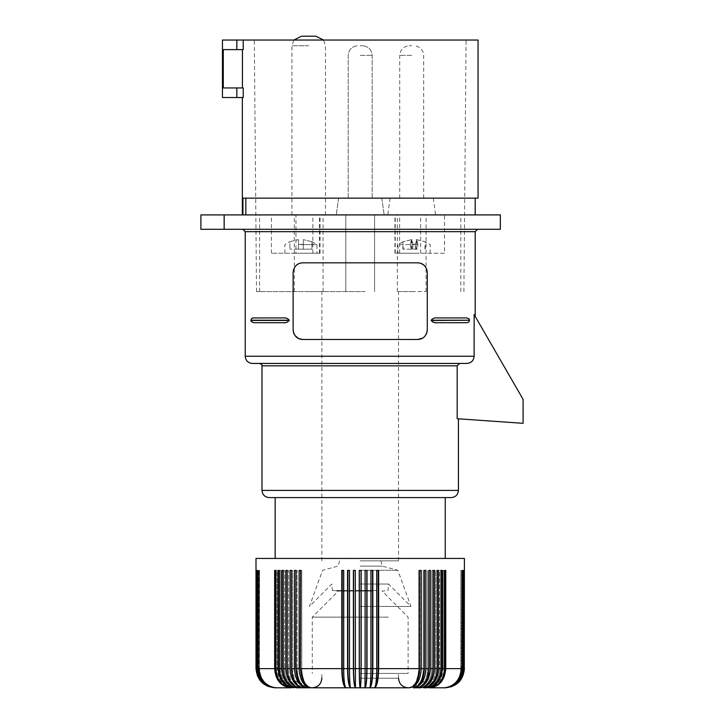 <?xml version="1.0" encoding="UTF-8"?>
<svg xmlns="http://www.w3.org/2000/svg" width="724" height="724" viewBox="0 0 724 724"><rect width="100%" height="100%" fill="white"/><g stroke="black" fill="none" stroke-linecap="round" stroke-linejoin="round"><path stroke-width="0.54" stroke-dasharray="3.62 2.71" d="M459.604 363.439L259.59 363.439L459.604 363.439L457.179 365.837L457.179 418.716L523.099 423.323L523.099 399.367L474.13 314.551L475.188 316.388L474.13 314.551L474.13 356.253C473.686 360.633 471.27 363.032 466.871 363.439L459.604 363.439L466.871 363.439M398.535 363.439L321.872 363.439M416.128 683.139L409.395 687.8C415.169 685.936 418.255 679.546 418.644 668.632L418.644 570.412L419.694 570.412L419.694 668.632C419.078 680.279 415.648 686.669 409.395 687.8L311.012 687.8L304.279 683.139M347.565 668.632C347.746 680.279 348.778 686.669 350.66 687.8C349.991 685.936 349.638 679.546 349.592 668.632L349.466 570.412L347.565 570.412L347.565 668.632L343.656 668.632C343.791 680.279 344.552 686.669 345.927 687.8C344.66 685.936 343.981 679.546 343.891 668.632L343.656 570.412L341.773 570.412L341.773 668.632L300.713 668.632C301.329 680.279 304.759 686.669 311.012 687.8C305.238 685.936 302.152 679.546 301.763 668.632L300.713 668.632L300.713 570.412L299.148 570.412L300.36 570.412L299.148 570.412L299.148 668.632L295.998 668.632L295.998 570.412L294.505 570.412L294.514 669.573M293.13 272.405L293.13 329.9C294.016 336.054 297.211 339.248 302.713 339.484L417.694 339.484C423.196 339.248 426.391 336.054 427.278 329.9L427.278 272.405C426.391 266.251 423.196 263.056 417.694 262.821L302.713 262.821C297.193 263.074 293.998 266.26 293.13 272.405L293.13 329.9L293.13 272.405C294.016 266.251 297.211 263.056 302.713 262.821L417.694 262.821L302.713 262.821L299.537 263.364M222.458 97.523L243.219 97.523L242.341 97.523L243.219 97.523L243.219 87.948L223.282 87.948L223.282 49.612L243.219 49.612L223.282 49.612L243.219 49.612L243.219 40.037L478.066 40.037M500.347 229.282L200.901 229.282M360.199 229.282L477.587 229.282L360.199 229.282M251.11 321.366L250.902 320.415L289.247 320.198M251.083 321.311L251.065 319.365M469.351 319.402L469.351 321.221M253.635 322.714L283.156 322.714L253.635 322.714L251.699 322.126M250.902 320.171L250.947 320.85M242.947 214.91L475.188 214.91L242.341 214.91L242.947 214.91L242.947 198.141L478.066 198.141M245.843 214.91L245.843 198.141L475.188 198.141L245.843 198.141M300.36 668.632L301.763 668.632L301.763 570.412L300.36 570.412L300.36 668.632C300.804 679.546 304.361 685.936 311.012 687.8C305.238 685.936 302.152 679.546 301.763 668.632L301.763 570.412L300.713 570.412M437.251 317.917L466.935 317.927M294.894 335.447L293.935 333.755M424.925 336.189L426.481 333.737M427.278 272.405C426.409 266.26 423.214 263.074 417.694 262.821L420.807 263.337M425.513 266.857L426.273 268.124M242.44 87.948L223.282 87.948L242.44 87.948L242.44 49.612M243.219 40.037L222.458 40.037M360.199 497.587L275.156 497.587M436.943 322.714L466.772 322.714M365.149 291.573L256.513 291.573L365.149 291.573M360.199 214.91L460.817 214.91L360.199 214.91M411.712 214.91L387.756 214.91L411.712 214.91M398.209 291.573L411.712 291.573L398.209 291.573M322.198 291.573L308.696 291.573L322.198 291.573M308.696 214.91L291.926 214.91L308.696 214.91M253.635 317.917L283.464 317.927M469.288 321.384L469.505 320.415L431.16 320.225L469.505 320.225L469.324 319.32M431.432 321.112L432.644 321.954M469.369 321.203L469.487 320.696M251.11 319.266L250.902 320.225L289.247 320.225M417.694 339.484L418.581 339.438M419.024 339.393L419.513 339.312M421.449 338.714L423.567 337.474M424.146 336.986L424.798 336.334M426.59 333.483L426.907 332.542M427.079 331.863L427.169 331.357M464.41 558.439L255.997 558.439M500.347 214.91L200.901 214.91M224.15 229.282L224.15 214.91M468.473 318.343L467.876 318.071M434.672 318.117L432.128 318.94M432.101 318.949L431.178 320.017M295.953 253.237L271.428 253.237L320.08 253.237L295.953 253.237L295.953 214.91M312.858 253.237L312.858 214.91M293.238 331.375L293.338 331.891M293.347 331.936L293.799 333.438M294.116 334.144L294.94 335.502M296.053 336.796L297.564 337.981M297.654 338.036L298.424 338.47M300.786 339.284L301.827 339.438M301.98 339.456L302.713 339.484M360.199 560.838L398.535 560.838L360.199 560.838M360.199 566.105L382.236 566.105L360.199 566.105M360.199 570.277L397.811 570.277L360.199 570.277M360.199 606.441L410.979 606.441L360.199 606.441M360.199 584.024L388.562 584.024L360.199 584.024M376.534 590.54L360.199 590.54L376.534 590.54M373.041 591.056L360.199 591.056L373.041 591.056M388.363 617.129L360.199 617.129L388.363 617.129M360.199 673.429L408.119 673.429L360.199 673.429M420.047 668.632L420.047 570.412L418.644 570.412L418.644 668.632L420.047 668.632C419.603 679.546 416.047 685.936 409.395 687.8C415.169 685.936 418.255 679.546 418.644 668.632L378.634 668.632C378.39 680.279 377.005 686.669 374.48 687.8C375.747 685.936 376.426 679.546 376.516 668.632L376.516 570.412L376.742 668.632C376.616 680.279 375.856 686.669 374.48 687.8C375.747 685.936 376.426 679.546 376.516 668.632L372.842 668.632C372.661 680.279 371.629 686.669 369.747 687.8C370.471 686.669 370.869 680.279 370.941 668.632L367.014 668.632C366.896 680.279 366.217 686.669 364.977 687.8L365.086 668.632L366.806 668.632L366.806 570.412L365.086 570.412L364.977 687.8L365.104 668.632L361.158 668.632C361.104 680.279 360.787 686.669 360.199 687.8L312.288 687.8L360.199 687.8C360.742 685.936 361.032 679.546 361.068 668.632L361.068 570.412L359.249 570.412L359.249 668.632C359.303 680.279 359.62 686.669 360.199 687.8C359.665 685.936 359.376 679.546 359.339 668.632L361.068 668.632M305.338 687.592L307.193 687.8C300.913 685.936 297.564 679.546 297.139 668.632L297.139 570.412L294.505 570.412L295.799 570.412L295.799 668.632L297.139 668.632L297.139 570.412L295.998 570.412M353.602 668.632L355.321 668.632L355.303 570.412L353.393 570.412L353.393 668.632C353.511 680.279 354.19 686.669 355.43 687.8L355.321 570.412L353.393 570.412L355.321 570.412L355.43 687.8C354.289 685.936 353.674 679.546 353.602 668.632L353.602 570.412M294.505 668.632L291.491 668.632C292.206 680.279 296.225 686.669 303.546 687.8C295.98 685.936 291.944 679.546 291.437 668.632L292.062 668.632L291.491 668.632L291.491 570.412L290.062 570.412L290.062 668.632L290.641 674.207M290.062 668.632L287.202 668.632L287.202 570.412L285.844 570.412L285.908 670.514L286.677 675.103L288.65 680.062L291.039 683.447L294.623 686.343M285.844 668.632L283.138 668.632L283.138 570.412L281.862 570.412L281.862 668.632L279.319 668.632L279.319 570.412L278.125 570.412L278.125 668.632L275.753 668.632L275.753 570.412L274.649 570.412L274.649 668.632L257.635 668.632L257.319 570.412L257.319 668.632C258.45 680.279 264.803 686.669 276.369 687.8C265.681 685.936 259.979 679.546 259.264 668.632L259.264 570.412L257.319 570.412M257.319 668.632L256.767 668.632L256.767 570.412L256.549 668.632C257.69 680.279 264.07 686.669 275.699 687.8C265.075 685.936 259.409 679.546 258.694 668.632L258.694 570.412L256.549 570.412M256.549 668.632L256.215 570.412L256.106 668.632C257.255 680.279 263.645 686.669 275.292 687.8C264.531 685.936 258.794 679.546 258.07 668.632L258.07 570.412L256.106 570.412M256.106 668.632L255.997 570.412L257.952 570.412L255.997 570.412M359.339 668.632L359.339 570.412L361.158 570.412L361.158 668.632M353.393 668.632L349.466 668.632C349.538 680.279 349.936 686.669 350.66 687.8L350.57 687.746M347.882 570.412L349.592 570.412L349.592 668.632L349.592 570.412L347.882 570.412L347.882 668.632L349.592 668.632C349.638 679.546 349.991 685.936 350.66 687.8C348.923 685.936 347.991 679.546 347.882 668.632M343.891 570.412L343.891 668.632L343.891 570.412L341.773 570.412L343.891 570.412M366.806 570.412L365.086 570.412L365.086 668.632L365.086 570.412L367.014 570.412L367.014 668.632M369.837 687.746L369.747 687.8C370.417 685.936 370.769 679.546 370.815 668.632L370.815 570.412L372.842 570.412L370.941 570.412L370.815 668.632L372.525 668.632L372.525 570.412L372.842 668.632M374.779 687.628L374.48 687.8C376.806 685.936 378.055 679.546 378.209 668.632L378.209 570.412L376.516 570.412L378.634 570.412L378.634 668.632M420.336 687.8C427.558 685.936 431.413 679.546 431.893 668.632L431.893 570.412L434.563 570.412L433.205 570.412L433.205 668.632C432.445 680.279 428.156 686.669 420.336 687.8C428.318 685.936 432.581 679.546 433.115 668.632L431.893 668.632L433.115 668.632L433.115 570.412L434.563 570.412L434.563 668.632C433.721 680.279 428.979 686.669 420.336 687.8C428.318 685.936 432.581 679.546 433.115 668.632L433.115 570.412L431.893 570.412L431.893 668.632C431.413 679.546 427.558 685.936 420.336 687.8M428.916 570.412L428.916 668.632L428.346 668.632L428.97 668.632L428.97 570.412L430.346 570.412L427.685 570.412L430.346 570.412L430.346 668.632L433.205 668.632M423.214 685.538L420.137 687.23L416.861 687.8L427.368 678.026M428.346 668.632L427.685 668.632L427.685 570.412L427.685 668.632L428.346 668.632M421.621 681.275L413.214 687.8C419.495 685.936 422.843 679.546 423.269 668.632L424.409 668.632C423.739 680.279 420.011 686.669 413.214 687.8C420.336 685.936 424.128 679.546 424.608 668.632L424.608 570.412L425.902 570.412L425.902 668.632L428.916 668.632C428.201 680.279 424.183 686.669 416.861 687.8C423.621 685.936 427.232 679.546 427.685 668.632C427.232 679.546 423.621 685.936 416.861 687.8C424.427 685.936 428.463 679.546 428.97 668.632M424.608 668.632L423.269 668.632L423.269 570.412L424.409 570.412L423.269 570.412L424.409 570.412L424.409 668.632L421.259 668.632L421.259 570.412L419.694 570.412M420.047 570.412L421.259 570.412L420.047 570.412M428.653 686.678L423.621 687.8C431.993 685.936 436.463 679.546 437.024 668.632L436.463 668.632L437.024 668.632L437.024 570.412L435.875 570.412L437.269 570.412L437.269 668.632C436.463 680.279 431.911 686.669 423.621 687.8C431.993 685.936 436.463 679.546 437.024 668.632L437.024 570.412L438.545 570.412L435.875 570.412L435.875 668.632L435.875 570.412L438.545 570.412L438.545 668.632L437.676 675.103M436.463 668.632L435.875 668.632L436.463 668.632M429.576 687.8C438.654 685.936 443.504 679.546 444.111 668.632L443.115 668.632C442.545 679.546 438.038 685.936 429.576 687.8C438.038 685.936 442.545 679.546 443.115 668.632L443.115 570.412L444.654 570.412L444.654 668.632C443.758 680.279 438.735 686.669 429.576 687.8C438.654 685.936 443.504 679.546 444.111 668.632L444.111 570.412L445.758 570.412L443.115 570.412L445.758 570.412L445.758 668.632L462.772 668.632L462.772 570.412L461.143 570.412L463.089 570.412L460.853 570.412L461.143 668.632L460.853 570.412L462.772 570.412M426.708 687.8C434.771 685.936 439.079 679.546 439.622 668.632C439.079 679.546 434.771 685.936 426.708 687.8C435.441 685.936 440.111 679.546 440.699 668.632L440.699 570.412L442.283 570.412L441.088 570.412L441.088 668.632C440.237 680.279 435.441 686.669 426.708 687.8C435.441 685.936 440.111 679.546 440.699 668.632L440.699 570.412L442.283 570.412L442.283 668.632L441.368 675.103M451.17 686.859L445.251 687.8C455.993 685.936 461.731 679.546 462.455 668.632L462.455 570.412L464.41 570.412L462.455 570.412L462.455 668.632L462.473 570.412M462.337 570.412L464.292 570.412L462.238 570.412L462.238 668.632L462.337 570.412M464.193 570.412L464.193 668.632C463.052 680.279 456.699 686.669 445.115 687.8C455.876 685.936 461.613 679.546 462.337 668.632L462.337 668.632C461.613 679.546 455.876 685.936 445.115 687.8C455.812 685.936 461.523 679.546 462.238 668.632C461.523 679.546 455.812 685.936 445.115 687.8C456.763 686.669 463.152 680.279 464.292 668.632L464.292 570.412M464.193 668.632L463.858 668.632C462.717 680.279 456.337 686.669 444.708 687.8C455.333 685.936 460.998 679.546 461.713 668.632L461.713 570.412L463.858 570.412L463.641 668.632C462.518 680.279 456.201 686.669 444.708 687.8C455.45 685.936 461.179 679.546 461.903 668.632L461.713 570.412L461.903 668.632L461.713 570.412L463.641 570.412M462.772 668.632C461.659 680.279 455.414 686.669 444.038 687.8C454.726 685.936 460.428 679.546 461.143 668.632L461.143 668.632C460.428 679.546 454.726 685.936 444.038 687.8C454.545 685.936 460.156 679.546 460.853 668.632L460.853 570.412L460.853 668.632C460.156 679.546 454.545 685.936 444.038 687.8C455.604 686.669 461.957 680.279 463.089 668.632L463.089 570.412M445.251 687.8C455.993 685.936 461.731 679.546 462.455 668.632C461.749 679.546 456.011 685.936 445.251 687.8M464.41 570.412L464.383 669.573L463.288 675.103L461.179 679.284M458.79 682.189L455.088 685.076L451.704 686.678M444.708 687.8C455.333 685.936 460.998 679.546 461.713 668.632L461.903 668.632C461.179 679.546 455.45 685.936 444.708 687.8M423.621 687.8C431.278 685.936 435.368 679.546 435.875 668.632C435.368 679.546 431.278 685.936 423.621 687.8M440.445 677.673L437.721 682.189M443.115 668.632L443.115 570.412L444.111 570.412L444.111 668.632L443.115 668.632M439.622 668.632L440.699 668.632L439.622 668.632L439.622 570.412L441.088 570.412L439.622 570.412L440.699 570.412L439.622 570.412L439.622 668.632M413.214 687.8C419.495 685.936 422.843 679.546 423.269 668.632L423.269 570.412L425.902 570.412L424.409 570.412M364.977 687.8C366.118 685.936 366.733 679.546 366.806 668.632M372.525 570.412L370.815 570.412L370.815 668.632C370.769 679.546 370.417 685.936 369.747 687.8C371.484 685.936 372.408 679.546 372.525 668.632M378.209 668.632L376.516 668.632L376.516 570.412L378.209 570.412M361.068 570.412L359.339 570.412M341.773 668.632C342.018 680.279 343.402 686.669 345.927 687.8C344.66 685.936 343.981 679.546 343.891 668.632L342.199 668.632L342.199 570.412M345.629 687.628L345.927 687.8C343.601 685.936 342.352 679.546 342.199 668.632M287.202 668.632C287.962 680.279 292.252 686.669 300.071 687.8C292.849 685.936 288.994 679.546 288.514 668.632L288.514 570.412L285.844 570.412L288.514 570.412L288.514 668.632L287.89 668.632L288.514 668.632C288.994 679.546 292.849 685.936 300.071 687.8C292.089 685.936 287.826 679.546 287.292 668.632L287.89 668.632L287.292 668.632L287.292 570.412L287.292 668.632C287.826 679.546 292.089 685.936 300.071 687.8M291.356 676.831L294.007 682.189L297.781 685.963M291.491 570.412L292.722 570.412L291.491 570.412L292.722 570.412L292.722 668.632C293.175 679.546 296.786 685.936 303.546 687.8C296.786 685.936 293.175 679.546 292.722 668.632L292.062 668.632L292.722 668.632L292.722 570.412L290.062 570.412L291.437 570.412L291.437 668.632M295.998 668.632C296.668 680.279 300.397 686.669 307.193 687.8C300.913 685.936 297.564 679.546 297.139 668.632L295.998 668.632M299.274 671.447L299.51 673.302M298.777 681.275L307.193 687.8C300.071 685.936 296.279 679.546 295.799 668.632M283.138 668.632C283.944 680.279 288.496 686.669 296.786 687.8C288.414 685.936 283.944 679.546 283.383 668.632L283.383 570.412L284.532 570.412L283.138 570.412L284.532 570.412L284.532 668.632L284.532 570.412L281.862 570.412L283.383 570.412L283.383 668.632L284.532 668.632L283.383 668.632C283.944 679.546 288.414 685.936 296.786 687.8C289.129 685.936 285.039 679.546 284.532 668.632C285.039 679.546 289.129 685.936 296.786 687.8M275.753 668.632C276.649 680.279 281.672 686.669 290.831 687.8C282.369 685.936 277.862 679.546 277.292 668.632L277.292 570.412L274.649 570.412L277.292 570.412L277.292 668.632L276.776 668.632L277.292 668.632C277.862 679.546 282.369 685.936 290.831 687.8C281.754 685.936 276.903 679.546 276.297 668.632L276.297 570.412L276.297 668.632L276.776 668.632L276.297 668.632C276.903 679.546 281.754 685.936 290.831 687.8M291.419 687.592L293.7 687.8C284.966 685.936 280.297 679.546 279.708 668.632L279.708 570.412L278.125 570.412L280.785 570.412L279.319 570.412L280.785 570.412L280.785 668.632L279.708 668.632L279.708 570.412L280.785 570.412L280.785 668.632C281.328 679.546 285.636 685.936 293.7 687.8C284.966 685.936 280.297 679.546 279.708 668.632L280.785 668.632C281.328 679.546 285.636 685.936 293.7 687.8C284.966 686.669 280.17 680.279 279.319 668.632M257.463 675.972L261.617 682.189M275.156 687.8C264.414 685.936 258.676 679.546 257.952 668.632L257.952 570.412L257.952 668.632C258.676 679.546 264.414 685.936 275.156 687.8C264.396 685.936 258.658 679.546 257.934 668.632L257.934 570.412M256.215 668.632C257.355 680.279 263.708 686.669 275.292 687.8C264.595 685.936 258.884 679.546 258.16 668.632L258.16 570.412L256.215 570.412M256.767 668.632C257.889 680.279 264.206 686.669 275.699 687.8C264.957 685.936 259.228 679.546 258.504 668.632L258.694 570.412L256.767 570.412M258.504 668.632L258.504 570.412L258.504 668.632C259.228 679.546 264.957 685.936 275.699 687.8C265.075 685.936 259.409 679.546 258.694 668.632L258.504 668.632M258.16 570.412L258.07 668.632C258.794 679.546 264.531 685.936 275.292 687.8C264.595 685.936 258.884 679.546 258.16 668.632L258.16 570.412M257.635 668.632C258.749 680.279 264.993 686.669 276.369 687.8C265.681 685.936 259.979 679.546 259.264 668.632L259.264 570.412L257.635 570.412L259.545 570.412L257.635 570.412M259.382 668.632L259.545 570.412L259.382 668.632M276.369 687.8C265.862 685.936 260.251 679.546 259.545 668.632C260.251 679.546 265.862 685.936 276.369 687.8M303.546 687.8L293.039 678.026M355.43 687.8L355.321 668.632L359.249 668.632M425.658 672.379L424.934 675.972M417.486 686.678L413.829 687.773M463.858 668.632L463.858 570.412M308.696 291.573L294.324 291.573L308.696 291.573M411.712 291.573L426.083 291.573L411.712 291.573M444.518 253.237L394.933 253.237L444.518 253.237L444.518 214.91M399.63 253.237L399.63 214.91M415.495 253.237L398.046 253.237L415.495 253.237M415.495 244.612L398.046 244.612L415.495 244.612M416.273 249.165L416.273 239.644L415.133 244.377L410.354 244.377L411.503 239.644L402.915 241.735L411.92 239.644L413.069 244.377L417.839 244.377L417.449 249.165L402.915 249.165L417.449 249.165M402.915 249.165L402.915 241.735L403.331 249.165M417.839 244.377L416.689 239.644L416.689 249.165M416.689 239.644L425.287 241.735L425.287 249.165M416.273 239.644L425.287 241.735L424.87 249.165M415.522 249.165L415.133 244.377M411.503 239.644L411.503 249.165M410.354 244.377L410.752 249.165M411.92 249.165L411.92 239.644M412.671 249.165L413.069 244.377M412.671 244.377L417.449 244.377M415.522 244.377L410.752 244.377M315.881 36.2L301.51 36.2M360.199 45.784L362.597 45.784L360.199 45.784M411.712 198.141L390.109 198.141L411.712 198.141M411.712 45.784L409.313 45.784L411.712 45.784M300.913 253.237L316.967 253.237L300.913 253.237M300.913 244.612L316.967 244.612L300.913 244.612M303.311 241.735L303.311 244.377L303.311 241.735M311.935 241.735L303.311 239.644L311.935 241.735L311.935 249.165L298.523 249.165L311.935 249.165L311.935 241.735M300.913 244.377L303.311 244.377L298.523 244.377L298.523 249.165L289.899 249.165L298.523 249.165L298.523 239.644L298.523 249.165L298.523 239.644L289.899 241.735L289.899 249.165L289.899 241.735L298.523 239.644L298.523 244.377L303.311 244.377L303.311 249.165L303.311 239.644L303.311 249.165L303.311 244.377L300.913 244.377M271.428 253.237L271.428 214.91M360.199 591.056L338.361 591.056L360.199 591.056M360.199 617.129L312.288 617.129L360.199 617.129M360.199 590.54L332.416 590.54L360.199 590.54M474.13 356.253L245.219 356.253M458.419 490.401L261.988 490.401M457.179 365.837L261.988 365.837M236.829 97.523L236.829 87.948M245.219 231.68L475.188 231.68M236.829 40.037L236.829 49.612M319.429 253.237L319.429 214.91M360.199 678.216L398.535 678.216L360.199 678.216M463.641 668.632L463.089 668.632M437.269 668.632L434.563 668.632M441.088 668.632L438.545 668.632M444.654 668.632L442.283 668.632M420.653 253.237L420.653 214.91M395.223 253.237L395.223 214.91M308.696 45.784L291.926 45.784L308.696 45.784M360.199 55.368L372.181 55.368L360.199 55.368M411.712 55.368L399.729 55.368L411.712 55.368M374.579 291.573L374.579 214.91L374.579 291.573M463.894 291.573L466.084 40.037M323.076 291.573L323.076 214.91M397.331 291.573L397.331 214.91M320.08 253.237L320.08 214.91M321.872 560.838L321.872 291.573M380.824 560.838L382.236 566.105L397.811 570.277L410.979 606.441L388.562 584.024L387.992 590.54L382.046 591.056L408.119 617.129L408.119 673.429M398.535 678.216L398.535 673.429M460.817 291.573L460.817 214.91M430.147 253.237L430.147 244.612L425.16 241.635M403.033 241.635L398.046 244.612L398.046 253.237M394.933 253.237L394.933 214.91M291.926 214.91L291.926 45.784L293.844 40.037M381.801 198.141L384.163 214.91L381.801 198.141M348.226 198.141L348.226 55.368C348.796 49.549 351.991 46.354 357.81 45.784C351.991 46.354 348.796 49.549 348.226 55.368L348.226 198.141M433.305 198.141L435.667 214.91M399.729 198.141L399.729 55.368C400.3 49.549 403.494 46.354 409.313 45.784M284.867 253.237L284.867 244.612L289.899 241.617M311.935 241.617L316.967 244.612L316.967 253.237M338.606 198.141L336.244 214.91L338.606 198.141M339.583 560.838L338.171 566.105L322.596 570.277L309.429 606.441L331.845 584.024L332.416 590.54L338.361 591.056L312.288 617.129L312.288 673.429M423.685 198.141L423.685 55.368C423.115 49.549 419.929 46.354 414.101 45.784M398.535 560.838L398.535 291.573M325.465 214.91L325.465 45.784L323.547 40.037M321.872 678.216L321.872 673.429M294.324 291.573L294.324 214.91M372.181 198.141L372.181 55.368C371.611 49.549 368.416 46.354 362.597 45.784C368.416 46.354 371.611 49.549 372.181 55.368L372.181 198.141M345.828 291.573L345.828 214.91L345.828 291.573M426.083 291.573L426.083 214.91M256.513 291.573L254.314 40.037M390.109 198.141L387.756 214.91M259.59 291.573L259.59 214.91"/><path stroke-width="1.09" d="M321.872 363.439L252.404 363.439C248.033 363.014 245.644 360.615 245.219 356.253L474.13 356.253C473.686 360.633 471.27 363.032 466.871 363.439L398.535 363.439M252.404 363.439L466.871 363.439M304.279 683.139L300.36 668.632L300.713 570.412L299.148 570.412L299.148 668.632C299.854 680.279 303.808 686.669 311.012 687.8L409.395 687.8C416.599 686.669 420.553 680.279 421.259 668.632L421.259 570.412L419.694 570.412L419.694 668.632C419.078 680.279 415.648 686.669 409.395 687.8C416.599 686.669 420.553 680.279 421.259 668.632L424.409 668.632L424.409 570.412L425.902 570.412L425.902 668.632C425.151 680.279 420.916 686.669 413.214 687.8L416.861 687.8L413.214 687.8C420.011 686.669 423.739 680.279 424.409 668.632L424.409 570.412M300.713 570.412L300.36 668.632M474.13 356.253L474.13 314.551L523.099 399.367L523.099 423.323L457.179 418.716L457.179 365.837L459.604 363.439M293.627 332.959L293.13 329.9L293.13 272.405L293.645 269.301M224.15 214.91L200.901 214.91L200.901 229.282L224.15 229.282L224.15 214.91L500.347 214.91L500.347 229.282L224.15 229.282M469.496 320.506L468.853 321.999L467.17 322.696L437.251 322.714C434.853 323.094 432.825 322.325 431.16 320.415L431.16 320.225C432.825 318.307 434.853 317.546 437.251 317.917L466.772 317.917L469.17 319.04M293.13 272.405C293.998 266.26 297.193 263.074 302.713 262.821L417.694 262.821C423.214 263.074 426.409 266.26 427.278 272.405L426.78 269.346M289.247 320.442L250.902 320.415L251.065 321.275M289.247 320.225L250.902 320.225L251.554 318.632L253.237 317.936L283.156 317.917C285.555 317.546 287.582 318.307 289.247 320.225L289.247 320.415C287.582 322.325 285.555 323.094 283.156 322.714L283.346 322.714M283.962 322.696L284.767 322.642M293.13 329.9C293.998 336.036 297.193 339.23 302.713 339.484L298.442 338.479L294.894 335.447M422.544 338.171L417.694 339.484C423.214 339.23 426.409 336.036 427.278 329.9L426.762 333.004M426.481 333.737L426.183 334.361M424.934 336.18L424.065 337.058M424.038 337.085L423.35 337.637M423.323 337.656L422.59 338.135M420.807 263.337L423.495 264.776L425.513 266.857M295.872 265.69L296.342 265.237M296.369 265.219L298.478 263.808M298.849 263.636L299.537 263.364M236.829 40.037L222.458 40.037L222.458 97.523L243.219 97.523L243.219 87.948L223.282 87.948L223.282 49.612L243.219 49.612L243.219 40.037L236.829 40.037L236.829 49.612M445.251 497.587L360.199 497.587L451.233 497.587L445.251 497.587L445.251 558.439M275.156 558.439L275.156 497.587L269.174 497.587L360.199 497.587M243.219 40.037L478.066 40.037L478.066 198.141L242.947 198.141L242.947 214.91M253.635 322.714L283.156 322.714L253.635 322.714L251.083 321.311M302.713 339.484L417.694 339.484M431.16 320.225L469.505 320.225L431.16 320.442M432.644 321.954L433.142 322.144M433.902 322.361L434.997 322.569M435.794 322.651L436.509 322.696M285.021 318.017L284.297 317.954M253.635 317.917L253.156 317.945M252.848 317.99L252.368 318.126M419.513 339.312L421.449 338.714M423.567 337.474L424.146 336.986M427.241 330.741L427.269 330.271M427.278 329.9L427.278 272.405M469.324 319.32L469.496 320.144M245.843 214.91L245.843 198.141M242.44 87.948L242.44 49.612M293.13 330.153L293.157 330.705M293.799 333.438L294.116 334.144M298.424 338.47L300.098 339.122M341.773 668.632C342.018 680.279 343.402 686.669 345.927 687.8C344.552 686.669 343.791 680.279 343.656 668.632L343.656 570.412L341.773 570.412L341.773 668.632L300.713 668.632C301.329 680.279 304.759 686.669 311.012 687.8L307.193 687.8L311.012 687.8L307.012 686.678L303.483 683.447L301.148 679.284L299.51 673.302M437.721 682.189L432.662 686.343L428.988 687.592L423.621 687.8L426.708 687.8C436.165 686.669 441.359 680.279 442.283 668.632L444.654 668.632L444.654 570.412L445.758 570.412L445.758 668.632L462.772 668.632C461.659 680.279 455.414 686.669 444.038 687.8L429.576 687.8L444.038 687.8C455.604 686.669 461.957 680.279 463.089 668.632L463.641 668.632C462.518 680.279 456.201 686.669 444.708 687.8L444.038 687.8L444.708 687.8C456.337 686.669 462.717 680.279 463.858 668.632L464.193 668.632C463.052 680.279 456.699 686.669 445.115 687.8L445.115 687.8C456.763 686.669 463.152 680.279 464.292 668.632L464.41 558.439L255.997 558.439L255.997 668.632L256.106 570.412L256.215 668.632L256.549 570.412L256.767 668.632L257.319 668.632L257.319 570.412L257.635 668.632L274.649 668.632L274.649 570.412L275.753 570.412L275.753 668.632L278.125 668.632L278.125 570.412L279.319 570.412L279.319 668.632L281.862 668.632L281.862 570.412L283.138 570.412L283.138 668.632L285.844 668.632L285.844 570.412L287.202 570.412L287.202 668.632L290.062 668.632C290.867 680.279 295.356 686.669 303.546 687.8L307.193 687.8L300.071 687.8L303.546 687.8L300.261 687.23L297.781 685.963M296.786 687.8L300.071 687.8L296.786 687.8C287.718 686.669 282.749 680.279 281.862 668.632C282.749 680.279 287.718 686.669 296.786 687.8C288.496 686.669 283.944 680.279 283.138 668.632M290.831 687.8L276.369 687.8L290.831 687.8C281.002 686.669 275.609 680.279 274.649 668.632C275.609 680.279 281.002 686.669 290.831 687.8C281.672 686.669 276.649 680.279 275.753 668.632M256.549 668.632C257.69 680.279 264.07 686.669 275.699 687.8L276.369 687.8L275.699 687.8C264.206 686.669 257.889 680.279 256.767 668.632M257.463 675.972L255.997 668.632C257.138 680.279 263.527 686.669 275.156 687.8L267.835 686.343L261.617 682.189M420.336 687.8L416.861 687.8L420.336 687.8C428.156 686.669 432.445 680.279 433.205 668.632L433.205 570.412L434.563 570.412L434.563 668.632C433.721 680.279 428.979 686.669 420.336 687.8M295.998 570.412L295.998 668.632C296.668 680.279 300.397 686.669 307.193 687.8C299.492 686.669 295.256 680.279 294.505 668.632L294.505 570.412L295.998 570.412L295.799 668.632L298.777 681.275M345.927 687.8C343.601 685.936 342.352 679.546 342.199 668.632L347.565 668.632L347.565 570.412L349.466 570.412L349.466 668.632C349.538 680.279 349.936 686.669 350.66 687.8C348.923 685.936 347.991 679.546 347.882 668.632L347.882 570.412M347.882 668.632L353.393 668.632L353.393 570.412L355.303 570.412L355.43 687.8C354.289 685.936 353.674 679.546 353.602 668.632L353.602 570.412M353.602 668.632L359.249 668.632L359.249 570.412L361.158 570.412L361.158 668.632C361.104 680.279 360.787 686.669 360.199 687.8C359.665 685.936 359.376 679.546 359.339 668.632L359.339 570.412M290.062 668.632L290.062 570.412L291.491 570.412L291.437 668.632L291.491 570.412M359.249 668.632C359.303 680.279 359.62 686.669 360.199 687.8C360.742 685.936 361.032 679.546 361.068 668.632L359.339 668.632M353.393 668.632C353.511 680.279 354.19 686.669 355.43 687.8M347.565 668.632C347.746 680.279 348.778 686.669 350.66 687.8M361.068 668.632L361.068 570.412M366.806 668.632L365.104 668.632L364.977 687.8C366.118 685.936 366.733 679.546 366.806 668.632L366.806 570.412M361.158 668.632L365.104 668.632L365.104 570.412L367.014 570.412L367.014 668.632C366.896 680.279 366.217 686.669 364.977 687.8M378.209 668.632L376.742 668.632L376.742 570.412L378.634 570.412L378.634 668.632C378.39 680.279 377.005 686.669 374.48 687.8C376.806 685.936 378.055 679.546 378.209 668.632L378.209 570.412M369.747 687.8C371.484 685.936 372.408 679.546 372.525 668.632L370.941 668.632C370.869 680.279 370.471 686.669 369.747 687.8C371.629 686.669 372.661 680.279 372.842 668.632L376.742 668.632C376.616 680.279 375.856 686.669 374.48 687.8M372.842 668.632L372.842 570.412L370.941 570.412L370.941 668.632L367.014 668.632M372.525 668.632L372.525 570.412M433.205 668.632L430.346 668.632C429.54 680.279 425.051 686.669 416.861 687.8C424.183 686.669 428.201 680.279 428.916 668.632L428.916 570.412L430.346 570.412L430.282 670.514L428.074 679.284L425.92 682.841L423.214 685.538M427.368 678.026L428.97 668.632L428.916 570.412M428.97 668.632L425.902 668.632L425.658 672.379M416.128 683.139L420.047 668.632M421.621 681.275L424.608 668.632M437.269 668.632C436.463 680.279 431.911 686.669 423.621 687.8C432.681 686.669 437.658 680.279 438.545 668.632L438.545 570.412L437.269 570.412L437.269 668.632L434.563 668.632M444.654 668.632C443.758 680.279 438.735 686.669 429.576 687.8C439.405 686.669 444.798 680.279 445.758 668.632C444.798 680.279 439.405 686.669 429.576 687.8M442.283 668.632L442.283 570.412L441.088 570.412L441.088 668.632C440.237 680.279 435.441 686.669 426.708 687.8M464.41 668.632C463.269 680.279 456.88 686.669 445.251 687.8M464.292 668.632L464.292 570.412M464.193 668.632L464.193 570.412M463.641 668.632L463.641 570.412L463.858 668.632M463.089 668.632L463.089 570.412M461.179 679.284L458.79 682.189M451.704 686.678L451.17 686.859M437.676 675.103L434.174 682.189L428.653 686.678M441.368 675.103L440.445 677.673M290.641 674.207L291.356 676.831M294.514 669.573L295.464 675.972L297.79 681.51L301.211 685.538L305.338 687.592M295.799 668.632L299.148 668.632L299.274 671.447M294.623 686.343L300.071 687.8C291.428 686.669 286.686 680.279 285.844 668.632M279.319 668.632C280.17 680.279 284.966 686.669 293.7 687.8C284.242 686.669 279.048 680.279 278.125 668.632L279.039 675.103L281.663 680.804L286.36 685.538L291.419 687.592M256.106 668.632C257.255 680.279 263.645 686.669 275.292 687.8C263.708 686.669 257.355 680.279 256.215 668.632M257.319 668.632C258.45 680.279 264.803 686.669 276.369 687.8C264.993 686.669 258.749 680.279 257.635 668.632M287.202 668.632C287.962 680.279 292.252 686.669 300.071 687.8M294.505 668.632L291.491 668.632C292.206 680.279 296.225 686.669 303.546 687.8M293.039 678.026L291.437 668.632M424.934 675.972L421.739 682.841L417.486 686.678M413.829 687.773L413.214 687.8M462.772 668.632L462.772 570.412M378.634 668.632L419.694 668.632L419.694 570.412M342.199 668.632L342.199 570.412M293.844 40.037L301.51 36.2L315.881 36.2L323.547 40.037M458.419 418.807L458.419 490.401L261.988 490.401L261.988 365.837L457.179 365.837M475.188 316.388L475.188 231.68L245.219 231.68L242.821 229.282M236.829 97.523L236.829 87.948M438.545 668.632L441.088 668.632M475.188 231.68L477.587 229.282M458.419 490.401C457.993 494.773 455.604 497.162 451.233 497.587M475.188 214.91L475.188 198.141M242.341 214.91L242.341 97.523M261.988 365.837C262.35 365.032 261.554 364.235 259.59 363.439M398.535 678.216C399.096 684.035 402.291 687.23 408.119 687.8M245.219 356.253L245.219 231.68M261.988 490.401C262.414 494.773 264.803 497.162 269.174 497.587M321.872 678.216C321.302 684.035 318.117 687.23 312.288 687.8"/></g></svg>
